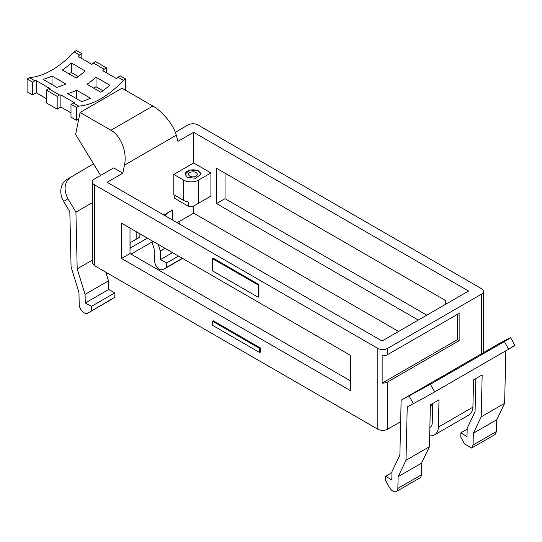 <?xml version="1.0" encoding="UTF-8"?>
<svg xmlns="http://www.w3.org/2000/svg" width="542" height="542" viewBox="0 0 542 542"><rect width="100%" height="100%" fill="white"/><g stroke="black" fill="none" stroke-linecap="round" stroke-linejoin="round"><path stroke-width="0.81" d="M129.999 250.14A19.356 11.172 -120 0 0 130.127 248.094L130.127 242.714M164.971 215.675L167.647 212.81L163.826 215.018M92.33 260.126L77.194 268.866L75.927 212.125L67.926 198.738L63.685 201.448L69.83 211.739L71.07 266.894L78.942 292.389L79.213 304.462A6.971 4.024 -120 0 0 82.316 311.393A6.971 4.024 -120 0 0 87.628 313.201A6.971 4.024 -120 0 0 87.716 313.147L114.85 297.246L87.716 313.147M75.927 212.125L92.33 202.654M175.337 132.302L188.067 124.951A6.971 4.024 0 0 1 197.932 124.951L481.33 288.568A6.971 4.024 0 0 1 483.369 291.413L483.369 352.7M400.64 421.696L387.632 429.203C384.339 430.768 381.053 430.768 377.767 429.203L377.767 348.357L94.369 184.741A6.971 4.024 0 0 1 92.33 181.895A6.971 4.024 0 0 1 94.369 179.05L113.657 167.912L122.817 173.203L107.113 182.275L382.042 340.999L468.586 291.034L193.657 132.309L193.657 162.973L210.919 172.939L210.919 196.068L209.686 196.787M172.58 220.072L172.58 209.964L167.647 212.81M178.846 221.705L179.592 224.124M178.521 256.102L166.631 262.965L166.631 267.355L162.925 269.726L182.518 258.412L162.925 269.726C158.657 270.309 155.818 267.409 154.416 261.048L154.145 248.974L151.997 242.01M166.631 262.965L160.473 259.598L160.276 250.946L158.257 244.401M105.832 272.206L108.495 280.837L108.691 289.489L114.85 292.863L114.85 297.246M108.691 289.489L85.263 303.012L91.429 306.386L91.429 310.776M85.263 303.012L85.074 294.367L77.194 268.866M63.685 201.448A17.432 14.227 -122.6 0 1 66.619 179.646L93.536 163.826M177.126 222.701L193.657 213.155L193.657 206.035M210.919 172.939L198.467 180.127L198.467 203.264L193.148 206.333L188.352 206.245L174.795 198.419L174.795 195.289M193.657 162.973L173.813 174.436L173.813 194.72L183.67 200.411A10.461 6.037 180 0 0 188.352 201.976L188.352 206.245M176.299 135.209L124.47 165.134C127.363 152.458 120.961 135.676 110.934 130.243L152.851 106.042C162.749 111.55 173.941 125.568 176.299 135.209L177.952 141.374L193.657 132.309M124.47 165.134L122.817 173.203M164.931 248.256L160.276 250.946M67.926 198.738C63.224 189.226 64.356 181.868 71.314 176.658M108.495 280.837L85.074 294.367M152.851 106.042L122.031 88.244L80.114 112.451L75.609 134.47L100.629 175.432M80.114 112.451L110.934 130.243M377.767 348.357A6.971 4.024 0 0 0 387.632 348.357L481.33 294.265A6.971 4.024 0 0 0 483.369 291.413M398.566 331.46L193.657 213.155M377.767 429.203L94.369 265.587L92.33 262.741L92.33 181.895M172.519 252.64L160.473 259.598M166.631 267.355L182.322 258.297M114.85 292.863L91.429 306.386M445.7 304.252L445.7 300.6L216.549 168.298L216.549 203.589L418.295 320.071M173.813 174.436L183.67 180.127L183.67 200.411M198.467 180.127A10.461 6.037 180 0 1 183.67 180.127M198.467 170.872L189.741 169.937L185.079 174.3L187.369 177.281L195.743 178.304L200.757 174.3L198.467 170.872M129.999 228.087L129.999 253.561L350.647 380.945M129.999 242.789L139.68 237.2A10.461 6.037 -0 0 0 139.89 236L139.89 233.798M123.386 80.345L117.96 77.215L120.304 75.86L125.73 78.996L123.386 80.345A78.461 45.298 120 0 1 78.759 106.11L76.415 107.465L76.415 120.277L78.793 118.908M125.73 78.996L125.73 90.385M350.647 355.477L121.496 223.175L121.496 258.473L350.647 390.768L350.647 355.477M259.693 352.544L260.431 352.117L260.431 348.005L213.223 320.749L212.484 321.176L259.693 348.431L259.693 352.544L212.484 325.288L212.484 321.176M258.175 297.233L258.913 296.806L258.913 284.564L213.223 258.188L212.484 258.615L258.175 284.99L258.175 297.233L212.484 270.858L212.484 258.615M459.135 340.674L387.632 381.954A6.971 4.024 180 0 1 382.157 383.119L457.407 339.671L459.135 340.674L459.135 313.337L387.632 354.624A6.971 4.024 180 0 1 382.157 355.789L382.157 383.119M225.052 173.21L225.052 198.684L426.805 315.159M198.467 203.264L210.919 196.068M216.549 203.589L225.052 198.684M200.743 174.443A7.825 4.519 -0 0 0 198.453 171.17A7.825 4.519 -0 0 0 189.863 170.208A7.825 4.519 -0 0 0 185.1 174.443M121.496 258.473L129.999 253.561M78.759 106.11L73.333 102.98L70.988 104.335L76.415 107.465M70.988 104.335L70.988 117.147L76.415 120.277M46.334 98.637L36.226 92.804L32.527 94.938L32.527 82.127L34.871 80.772A78.461 45.298 120 0 0 36.226 80.656L50.033 88.624A78.461 45.298 120 0 1 48.678 88.746L59.525 95.006A78.461 45.298 120 0 0 60.88 94.891L74.688 102.858A78.461 45.298 120 0 1 73.333 102.98M32.527 82.127L27.1 78.996L27.1 91.808L32.527 94.938M52.005 76.009L65.812 83.983A78.461 45.298 120 0 1 56.815 87.33L43.001 79.356A78.461 45.298 120 0 0 52.005 76.009L52.005 83.692L51.26 84.125M76.659 90.243L90.467 98.217A78.461 45.298 120 0 1 81.469 101.564L67.662 93.597A78.461 45.298 120 0 0 76.659 90.243L76.659 97.926L75.914 98.359M70.988 112.878L60.88 107.038L57.181 109.172L57.181 96.361L59.525 95.006M48.678 88.746L46.334 90.101L46.334 102.912L57.181 109.172M102.933 90.744L96.015 86.754L93.671 88.109M78.278 76.51L71.361 72.52L69.01 73.875M27.1 78.996L29.444 77.641A78.461 45.298 120 0 0 74.071 51.876L79.498 55.006A78.461 45.298 120 0 1 78.143 56.449L91.95 64.423A78.461 45.298 120 0 0 93.305 62.98L104.152 69.24L106.496 67.892L106.496 72.824M117.96 77.215A78.461 45.298 120 0 1 116.605 78.658L102.797 70.69A78.461 45.298 120 0 0 104.152 69.24M29.444 77.641L34.871 80.772M71.361 62.987A78.461 45.298 120 0 1 62.357 70.033L76.165 78.001A78.461 45.298 120 0 0 85.169 70.961L71.361 62.987L71.361 72.52M96.015 77.221A78.461 45.298 120 0 1 87.018 84.267L100.826 92.242A78.461 45.298 120 0 0 109.823 85.196L96.015 77.221L96.015 86.754M260.431 348.005L259.693 348.431M258.913 284.564L258.175 284.99M457.407 314.333L457.407 339.671M429.677 435.775A19.356 11.172 -120 0 0 434.413 434.948A19.356 11.172 -120 0 0 438.397 427.096L439.02 399.82L430.389 404.799L429.427 446.743L421.554 463.146L421.283 474.907A6.971 4.024 60 0 1 419.84 477.956L396.412 491.479A6.971 4.024 60 0 1 389.352 487.292L385.64 480.639L385.64 476.249L391.805 479.995L391.995 471.567L399.874 455.158L401.134 400.179L499.765 343.235L507.759 339.089A17.432 0.373 150.9 0 1 510.659 337.72A17.432 0.373 150.9 0 1 504.372 341.575L430.402 384.278L401.134 400.179M429.867 427.496A10.637 6.138 -120 0 0 430.057 427.394A10.637 6.138 -120 0 0 432.259 422.299L432.692 403.472M505.842 350.789L504.629 403.323L496.757 419.732L496.486 431.493L473.064 445.016L473.335 433.254L481.208 416.845L482.17 374.908L473.539 379.888L472.915 407.164L438.397 427.096M434.413 434.948L468.938 415.016A19.356 11.172 -120 0 0 472.915 407.164M195.079 172.173A4.356 2.514 180 0 1 197.281 174.361A4.356 2.514 180 0 1 190.757 176.55A4.356 2.514 180 0 1 188.562 174.361A4.356 2.514 180 0 1 195.079 172.173M36.226 80.656L36.226 92.804M74.071 51.876L76.415 50.521L81.842 53.658L81.842 58.59M60.88 94.891L60.88 107.038M46.334 90.101L57.181 96.361M79.498 55.006L81.842 53.658M106.496 67.892L95.649 61.625L93.305 62.98M396.412 491.479A6.971 4.024 60 0 0 397.855 488.43L398.126 476.675L406.005 460.266L407.232 406.832L413.37 403.648A17.432 0.373 -29.1 0 0 434.643 391.893L430.402 384.278M406.005 460.266L429.427 446.743M481.208 416.845L504.629 403.323M473.064 445.016L471.621 448.058L464.555 443.871L460.849 437.218L460.849 432.828L467.008 436.574L467.204 428.146L475.077 411.737L475.842 378.56M496.486 431.493L495.042 434.535L471.621 448.058M512 346.704C516.702 344.312 515.571 345.139 508.613 349.183L434.643 391.893M398.126 476.675L421.554 463.146M473.335 433.254L496.757 419.732M467.177 429.176L460.849 432.828M391.974 472.59L385.64 476.249M147.383 238.128L130.127 248.094M94.369 184.741L94.369 265.587M387.632 381.954L387.632 429.203M387.632 348.357L387.632 354.624M432.658 404.928L430.362 406.256M481.33 353.879L481.33 294.265M136.821 238.853L136.821 232.03M413.37 403.648L409.129 396.033M508.613 349.183L504.372 341.575M397.855 488.43L421.283 474.907M153.054 241.4L130.995 254.13M87.628 313.201L111.056 299.679M514.9 345.335L510.659 337.72"/></g></svg>
